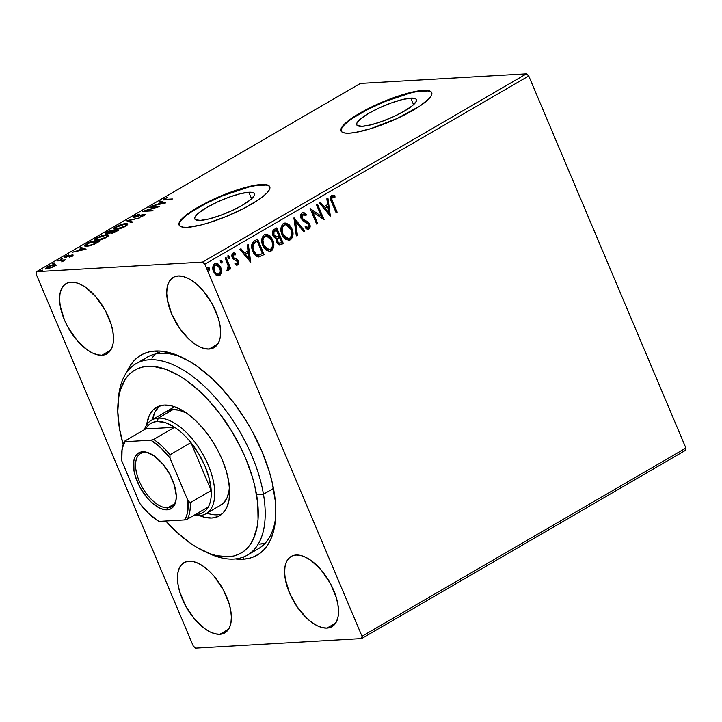 <?xml version="1.0" encoding="UTF-8"?>
<svg xmlns="http://www.w3.org/2000/svg" width="722" height="722" viewBox="0 0 722 722"><rect width="100%" height="100%" fill="white"/><g stroke="black" fill="none" stroke-linecap="round" stroke-linejoin="round"><path stroke-width="1.08" d="M118.318 400.114A110.737 55.558 59.8 0 1 136.043 363.671L147.089 357.246A110.737 55.558 59.8 0 1 160.636 353.32L155.077 351.036A115.655 58.031 59.8 0 1 180.816 356.758A115.655 58.031 59.8 0 1 275.497 519.659A115.655 58.031 59.8 0 1 243.025 559.225A115.655 58.031 59.8 0 1 235.417 558.936L243.025 559.225L243.657 556.933L243.025 559.225L248.982 558.368L254.46 556.509L259.397 553.684L263.765 549.902L267.501 545.218L270.579 539.659L272.97 533.287L275.596 518.351L275.29 500.987L272.05 481.863L269.36 471.863L261.996 451.494L252.204 431.251L246.518 421.431L233.829 402.849L219.813 386.279L212.467 378.951L197.458 366.55L189.94 361.605L175.247 354.457L161.466 351.181L155.077 351.036L149.12 351.894L143.651 353.744L138.705 356.569L134.346 360.35L130.601 365.034L126.846 372.146A115.655 58.031 59.8 0 1 155.077 351.036L160.636 353.32A110.737 55.558 -120.2 0 0 141.936 361.09M410.782 98.147L413.535 104.672L410.782 98.147L415.682 98.824L416.495 99.952L416.152 101.549L412.109 105.89L404.185 111.197L393.58 116.666L381.902 121.449L370.928 124.834L362.345 126.296A32.382 6.895 157.1 0 1 356.731 124.816A32.382 6.895 157.1 0 1 376.027 109.446A32.382 6.895 157.1 0 1 410.782 98.147A32.382 6.895 157.1 0 1 416.395 99.618A32.382 6.895 157.1 0 1 397.1 114.988A32.382 6.895 157.1 0 1 362.345 126.296L357.444 125.61L356.632 124.491L356.975 122.893L361.009 118.543L368.942 113.237L379.546 107.777L391.225 102.984L402.19 99.6L410.782 98.147M248.837 192.269L251.59 198.794L248.837 192.269L253.738 192.954L254.541 194.074L254.198 195.671L250.164 200.021L242.24 205.328L231.627 210.788L219.948 215.58L208.983 218.965L200.4 220.418A32.382 6.895 157.1 0 1 194.787 218.946A32.382 6.895 157.1 0 1 214.082 203.577A32.382 6.895 157.1 0 1 248.837 192.269A32.382 6.895 157.1 0 1 254.442 193.74A32.382 6.895 157.1 0 1 235.146 209.109A32.382 6.895 157.1 0 1 200.4 220.418L195.5 219.741L194.687 218.613L195.03 217.015L199.064 212.674L206.988 207.367L217.602 201.898L229.28 197.115L240.245 193.731L248.837 192.269M269.847 186.98A49.213 10.487 -22.9 0 0 261.418 184.949L261.238 184.507A49.213 10.487 157.1 0 1 269.766 186.754A49.213 10.487 157.1 0 1 240.435 210.111A49.213 10.487 157.1 0 1 187.621 227.295L200.671 225.074L208.703 222.827L226.248 216.501L243.513 208.559L257.88 200.211L263.259 196.285L267.149 192.729L269.396 189.678L269.911 187.26L268.683 185.545L265.75 184.615L255.299 185.22L248.188 186.727L222.611 195.301L205.337 203.243L190.978 211.591L181.709 219.073L179.462 222.123L178.948 224.551L180.175 226.257L183.099 227.186L187.621 227.295A49.213 10.487 157.1 0 1 179.092 225.056A49.213 10.487 157.1 0 1 208.414 201.691A49.213 10.487 157.1 0 1 261.238 184.507L261.418 184.949A49.213 10.487 -22.9 0 0 209.091 201.898A49.213 10.487 -22.9 0 0 179.2 225.273M431.792 92.849A49.213 10.487 -22.9 0 0 423.372 90.828L423.182 90.385A49.213 10.487 157.1 0 1 431.711 92.624A49.213 10.487 157.1 0 1 402.389 115.98A49.213 10.487 157.1 0 1 349.565 133.164L355.504 132.451L370.648 128.706L397.037 118.534L419.825 106.089L429.094 98.607L431.341 95.557L431.855 93.129L430.628 91.423L427.704 90.494L423.182 90.385L410.132 92.606L393.463 97.741L375.72 105.015L352.923 117.469L343.654 124.951L341.416 127.993L340.892 130.42L342.12 132.135L345.053 133.056L349.565 133.164A49.213 10.487 157.1 0 1 341.037 130.926A49.213 10.487 157.1 0 1 370.368 107.569A49.213 10.487 157.1 0 1 423.182 90.385L423.372 90.828A49.213 10.487 -22.9 0 0 371.045 107.768A49.213 10.487 -22.9 0 0 341.145 131.142M209.118 349.042A40.603 20.369 59.8 0 1 173.668 318.303A40.603 20.369 59.8 0 1 173.271 277.392A40.603 20.369 59.8 0 1 178.244 275.957L174.228 276.905L170.961 279.224L168.569 282.825L167.134 287.564L166.728 293.258L167.36 299.693L171.583 313.781L179.173 327.662L188.965 339.241L194.236 343.591L199.48 346.75L204.506 348.591L209.118 349.042L213.125 348.094L216.392 345.775L218.784 342.174L220.219 337.436L220.625 331.741L220.002 325.306L218.36 318.375L212.34 304.115L203.469 291.137L198.388 285.759L193.117 281.409L187.873 278.25L182.846 276.409L178.244 275.957A40.603 20.369 59.8 0 1 213.685 306.697A40.603 20.369 59.8 0 1 214.082 347.607A40.603 20.369 59.8 0 1 209.118 349.042L217.791 344.006L209.118 349.042M219.867 634.295A40.603 20.369 59.8 0 1 184.417 603.556A40.603 20.369 59.8 0 1 184.02 562.646A40.603 20.369 59.8 0 1 188.993 561.211L184.976 562.158L181.709 564.478L179.318 568.079L177.892 572.817L177.477 578.512L178.108 584.946L179.742 591.878L185.771 606.137L194.633 619.115L204.985 628.844L210.237 632.003L215.255 633.844L219.867 634.295L223.874 633.347L227.141 631.028L229.542 627.427L230.968 622.689L231.374 616.994L230.751 610.559L229.109 603.628L223.089 589.369L214.226 576.391L209.136 571.012L203.866 566.662L198.622 563.503L193.595 561.662L188.993 561.211A40.603 20.369 59.8 0 1 224.434 591.95A40.603 20.369 59.8 0 1 224.831 632.86A40.603 20.369 59.8 0 1 219.867 634.295L228.54 629.25L219.867 634.295M326.994 628.104A40.603 20.369 59.8 0 1 291.553 597.365A40.603 20.369 59.8 0 1 291.156 556.454A40.603 20.369 59.8 0 1 296.119 555.019L292.103 555.967L288.836 558.287L286.444 561.887L285.019 566.626L284.612 572.32L285.235 578.755L289.459 592.843L297.049 606.724L306.85 618.303L312.121 622.653L317.364 625.812L322.391 627.653L326.994 628.104L331.01 627.156L334.277 624.837L336.669 621.236L338.095 616.498L338.51 610.803L337.878 604.368L336.244 597.437L330.216 583.177L321.353 570.199L311.002 560.471L305.749 557.312L300.731 555.471L296.119 555.019A40.603 20.369 59.8 0 1 331.569 585.759A40.603 20.369 59.8 0 1 331.958 626.669A40.603 20.369 59.8 0 1 326.994 628.104L335.667 623.068L326.994 628.104M101.983 355.233A40.603 20.369 59.8 0 1 66.541 324.494A40.603 20.369 59.8 0 1 66.144 283.584A40.603 20.369 59.8 0 1 71.108 282.149L67.092 283.096L63.834 285.416L61.433 289.017L60.007 293.755L59.601 299.45L60.224 305.884L64.448 319.963L67.886 327.075L76.749 340.053L87.109 349.782L92.353 352.941L97.38 354.782L101.983 355.233L105.999 354.285L109.266 351.966L111.657 348.365L113.083 343.627L113.498 337.932L112.867 331.497L111.233 324.566L105.204 310.307L96.342 297.329L85.99 287.6L80.738 284.441L75.72 282.6L71.108 282.149A40.603 20.369 59.8 0 1 106.558 312.888A40.603 20.369 59.8 0 1 106.946 353.798A40.603 20.369 59.8 0 1 101.983 355.233L110.656 350.188L101.983 355.233M36.1 273.963L193.27 646.046L36.1 273.963L36.506 271.671L360.395 83.418L526.455 73.825L202.557 262.077L36.506 271.671L202.557 262.077L204.831 264.207L528.73 75.954L685.9 448.037L362.002 636.29L204.831 264.207L362.002 636.29L361.605 638.582L685.494 450.329L361.605 638.582L195.545 648.176L361.605 638.582L362.002 636.29L685.9 448.037L685.494 450.329L685.9 448.037L528.73 75.954L204.831 264.207L202.557 262.077L526.455 73.825L528.73 75.954L526.455 73.825L360.395 83.418L36.506 271.671L36.1 273.963M215.743 263.359L220.273 267.492L221.004 272.068L221.546 272.041L220.327 266.481L218.297 264.126L216.537 263.349L214.705 263.738L213.342 265.209L212.8 267.33L213.161 270.642L215.779 274.829L217.466 275.759L219.244 275.669L220.409 274.874L221.464 272.564L221.004 272.068L219.127 275.497L221.546 272.041L220.806 267.456L216.004 263.331L214.705 263.738C212.548 265.831 212.16 268.485 213.541 271.68L216.203 275.154L218.378 275.858L219.659 275.47L218.116 275.867M226.022 257.411L225.038 257.989L228.134 265.768L228.179 268.485L227.222 269.089L227.259 270.56L227.962 270.606L228.982 269.261L229.118 267.645L229.822 269.315L230.814 268.737L226.022 257.411L225.038 257.989L228.134 265.768L227.259 270.56L228.179 270.515L229.118 267.645L229.822 269.315L230.814 268.737L226.022 257.411M233.612 252.88L235.67 253.467L232.989 253.115C231.735 254.288 231.5 255.787 232.276 257.601L233.341 259.171L237.43 261.508L237.114 263.593L235.336 263.133L235.164 264.442L238.161 264.631L238.792 262.456L237.944 260.028L233.937 257.916L233.125 256.635L233.441 254.64L235.552 254.848L235.67 253.467L234 252.844L232.755 253.269L231.915 256.4L233.341 259.171L237.294 261.247L237.312 263.431L235.336 263.133L235.164 264.442L237.764 264.947L236.852 265.127M258.864 256.933L264.117 254.577L263.584 254.613L257.131 239.334L263.584 254.613L264.117 254.577L257.573 239.072L253.485 241.572L251.797 244.623L252.104 249.126L254.379 254.063L256.915 256.427L258.864 256.933L264.117 254.577L257.573 239.072L254.577 240.814C251.373 243.377 250.796 246.852 252.835 251.238C254.027 254.505 256.039 256.4 258.864 256.933L259.027 256.924M276.725 227.935L273.006 230.526L272.672 234.785L274.468 237.7L276.679 238.386L276.535 241.419L277.663 243.765L279.45 245.029L281.454 244.505L283.277 243.44L276.725 227.935L274.152 229.434C272.293 230.977 271.905 233.035 272.97 235.607L276.679 238.386L276.869 242.384L279.892 245.056L283.277 243.44L276.725 227.935M294.071 217.863L296.327 235.859L297.401 235.237L295.569 221.654L303.673 231.591L304.747 230.968L293.908 217.954L296.327 235.859L297.401 235.237L295.569 221.654L303.673 231.591L304.747 230.968L294.071 217.863M316.534 204.804L321.407 216.338L310.09 208.55L316.642 224.055L317.626 223.477L312.743 211.916L324.07 219.732L317.518 204.227L316.534 204.804L321.407 216.338L310.09 208.55L316.642 224.055L317.626 223.477L312.743 211.916L324.07 219.732L317.518 204.227L316.534 204.804M332.761 201.835L331.858 199.38L332.03 197.467L333.004 196.88L334.954 197.314L334.954 195.833L331.768 195.454L330.676 196.79L330.505 198.676L336.127 212.728L337.12 212.151L332.761 201.835L332.228 201.871L336.578 212.178L337.12 212.151L332.761 201.835C331.66 200.111 331.551 198.514 332.445 197.043L334.954 197.314L334.954 195.833L331.768 195.454C330.144 197.404 330.116 199.669 331.705 202.259L336.127 212.728L337.12 212.151L336.028 212.503L336.578 212.178L332.228 201.871L332.761 201.835M330.351 216.086L327.923 198.18L326.849 198.812L327.626 204.552L324.007 206.654L320.586 202.449L319.503 203.081L330.351 216.086L327.923 198.18L326.849 198.812L327.626 204.552L324.007 206.654L320.586 202.449L319.503 203.081L330.351 216.086M302.762 212.458L306.399 214.416L303.023 212.421L302.076 212.71L300.794 214.524L300.984 218.116L302.924 220.878L308.438 224.217L308.944 226.248L308.502 227.25L307.202 227.529L305.668 226.473L305.298 227.872L306.985 229.073L308.664 229.163L310.126 226.825L309.377 223.495L307.789 221.771L303.096 219.271L301.823 216.79L302.816 214.263L304.494 214.461L305.929 215.67L306.399 214.416L303.836 212.521L302.076 212.71C300.478 214.226 300.162 216.158 301.128 218.495L308.7 224.741L308.231 227.457L307.455 227.592M291.868 228.712L289.495 225.02L286.002 223.026L282.925 223.901L281.147 227.015L281.093 231.618L282.645 235.913L285.443 239.217L289.206 240.255L291.489 238.892L292.753 236.247L292.753 231.636L291.868 228.712L291.327 228.739C293.267 233.125 292.798 236.807 289.91 239.803L290.443 239.776C293.331 236.78 293.809 233.089 291.868 228.712L285.199 222.99L283.484 223.522C280.551 226.482 280.055 230.156 281.986 234.542L288.683 240.327L290.443 239.776L288.412 240.336L290.461 239.415L292.04 236.906L292.401 232.98L291.327 228.739L291.868 228.712M272.708 239.848L270.335 236.157L266.842 234.163L263.765 235.038L261.987 238.152L261.933 242.754L263.485 247.05L266.283 250.344L270.055 251.391L272.338 250.029L273.737 246.626L273.439 242.023L272.708 239.848L272.167 239.875C274.116 244.262 273.638 247.944 270.75 250.94L271.282 250.904C274.17 247.917 274.649 244.226 272.708 239.848L266.039 234.118L264.324 234.659C261.391 237.61 260.895 241.292 262.826 245.679L269.523 251.464L271.282 250.904L269.252 251.464L271.301 250.552L272.88 248.034L273.25 244.117L272.167 239.875L272.708 239.848M250.742 262.357L248.323 244.451L247.24 245.074L248.016 250.814L244.397 252.917L240.977 248.72L239.903 249.343L250.742 262.357L248.323 244.451L247.24 245.074L248.016 250.814L244.397 252.917L240.977 248.72L239.903 249.343L250.742 262.357M227.719 255.895L229.623 256.68L228.657 255.787L227.953 256.193L227.971 257.637L228.937 258.539L229.65 258.124L229.623 256.68L229.091 256.707L228.811 258.485L229.343 258.449L229.623 256.68L228.251 255.868L227.971 257.637L228.775 258.494M220.12 260.317L222.024 261.093L221.067 260.2L220.354 260.615L220.372 262.05L221.338 262.952L222.051 262.537L222.114 261.328L221.492 261.129L221.212 262.898L221.744 262.862L222.024 261.093L220.652 260.281L220.372 262.05L221.744 262.862L221.176 262.916M207.737 267.51L209.642 268.295L208.676 267.402L207.963 267.808L207.99 269.252L208.956 270.154L209.669 269.739L209.642 268.295L209.109 268.322L208.829 270.1L209.362 270.064L209.642 268.295L208.27 267.483L207.99 269.252L208.793 270.109M54.484 265.398L54.312 264.505L47.156 266.815L45.621 268.385L47.047 268.728L54.24 266.409L55.784 264.92L53.284 264.622L48.663 266.048L45.603 268.349L48.545 268.521L53.374 266.878L55.747 264.821M58.509 260.281L57.516 260.859L62.318 260.741L61.776 261.905L65.359 259.884L58.509 260.281L58.717 260.786L58.509 260.281L57.516 260.859L62.011 260.678L61.776 261.905L65.359 259.884L58.509 260.281M72.344 255.886L73.184 255.083L72.137 254.92L65.964 256.698L68.4 254.956L65.206 256.328L64.754 257.267L71.297 255.489L71.767 255.741L69.456 257.059L71.659 256.238L72.435 254.893L66.271 256.725L68.4 254.956L65.431 256.193C64.249 256.996 64.204 257.366 65.323 257.294L71.478 255.471L69.456 257.059L72.344 255.886M87.055 243.684L84.7 245.985L88.779 246.022L93.797 244.46L99.428 241.41L90.051 241.951L84.627 245.859L86.694 246.292L94.068 244.343L99.428 241.41L90.051 241.951L87.055 243.684M110.683 232.601L111.468 233.188L118.579 230.273L109.212 230.814L105.385 233.206L105.259 233.766L106.45 233.91L110.683 232.601L110.971 233.179L113.183 232.881L118.579 230.273L109.212 230.814L109.419 231.32L109.212 230.814L105.204 233.693L110.547 232.989M126.549 220.733L131.63 222.692L132.713 222.06L128.733 220.652L140.05 217.791L126.549 220.733L131.63 222.692L132.713 222.06L128.733 220.652L140.05 217.791L126.549 220.733M149.012 207.674L155.988 207.277L142.568 211.42L151.945 210.878L152.938 210.301L145.943 210.707L159.372 206.564L150.005 207.106L149.012 207.674L155.988 207.277L142.568 211.42L151.945 210.878L152.938 210.301L145.943 210.707L159.372 206.564L150.005 207.106L149.012 207.674M166.186 199.335L164.661 199.046L167.694 197.259L163.831 198.947L163.38 199.922L171.43 199.552L172.423 198.974L166.186 199.335L166.403 199.841L166.186 199.335C164.742 199.579 164.39 199.362 165.148 198.676L167.694 197.259L163.109 199.759L171.43 199.552L172.423 198.974L166.186 199.335M165.654 202.909L160.41 201.059L159.327 201.682L161.006 202.277L157.387 204.38L151.981 205.95L165.654 202.909L160.41 201.059L159.327 201.682L161.006 202.277L157.387 204.38L151.981 205.95L165.654 202.909M135.303 216.853L135.51 215.905L139.427 214.199L134.482 215.995L133.579 217.385L143.064 214.876L143.913 214.966L143.588 215.355L140.194 217.006L144.039 215.598L145.284 214.497L143.976 214.299L134.852 216.826L135.51 215.905L139.427 214.199L135.059 215.688L133.326 217.205L143.425 214.831L143.317 215.517L140.194 217.006L144.265 215.472C145.573 214.578 145.609 214.181 144.382 214.254L134.689 216.717L135.068 217.602M125.745 223.63L118.543 225.508L114.861 227.466L113.841 228.892L117.839 229.136L123.715 227.259L127.713 224.668L127.532 223.829L125.745 223.63L126.025 224.289L125.745 223.63C123.119 223.757 119.834 224.822 115.89 226.807L113.859 228.937L115.881 229.388C118.516 229.271 121.837 228.206 125.818 226.194L127.821 224.118L125.745 223.63M106.585 234.767L99.392 236.645L95.71 238.594L94.681 240.029L98.679 240.273L104.555 238.395L108.553 235.805L108.372 234.966L106.585 234.767L106.865 235.426L106.585 234.767C103.968 234.894 100.683 235.95 96.73 237.935L94.699 240.074L96.721 240.525C99.365 240.408 102.677 239.343 106.666 237.321L108.661 235.246L106.585 234.767M86.044 249.18L80.801 247.321L79.727 247.953L81.406 248.548L77.786 250.651L72.38 252.222L85.882 249.28L80.801 247.321L79.727 247.953L81.406 248.548L77.786 250.651L72.38 252.222L86.044 249.18M62.309 258.422L60.341 259.288L62.263 258.855M54.71 262.835L52.742 263.701L54.664 263.268M42.318 270.037L40.36 270.903L42.273 270.47M195.545 648.176L193.27 646.046L195.545 648.176M265.263 543.278L259.559 544.099A110.737 55.558 -120.2 0 0 265.082 543.314M160.636 353.32A110.737 55.558 59.8 0 1 183.072 357.841A110.737 55.558 -120.2 0 0 160.636 353.32M252.483 551.301A110.737 55.558 -120.2 0 0 275.678 517.169A110.737 55.558 59.8 0 1 258.377 548.729L247.339 555.146A110.737 55.558 59.8 0 1 206.889 552.501M155.501 353.681L151.918 358.175M427.884 90.936L417.433 91.541M410.322 93.048L384.745 101.621L367.471 109.564L353.112 117.912M347.733 121.837L343.843 125.393L341.596 128.444L341.082 130.862M265.94 185.058L255.489 185.662M248.368 187.169L222.791 195.743L205.526 203.685L191.168 212.033M185.789 215.959L181.899 219.515L179.652 222.566L179.128 224.993M164.02 199.958L164.544 199.624L164.174 198.74L164.724 199.525M166.304 199.182L165.401 199.633M164.977 200.12L164.607 199.236L165.148 198.676M164.742 199.516L163.921 200.03M160.51 202.097L160.41 201.059L160.78 201.943L164.435 203.234L160.51 202.097M163.307 203.09L158.777 204.082L161.547 202.467L163.461 203.451L158.777 204.082L161.547 202.467L163.307 203.09M150.212 207.611L150.005 207.106L150.212 207.611M146.16 211.212L145.943 210.707L146.16 211.212M144.03 215.228L144.752 215.147L144.382 214.254L144.77 215.138L143.895 215.255M145.275 214.461L144.382 214.254M143.425 214.831L143.317 215.517M134.039 217.439L134.779 216.925M134.852 216.889L133.931 217.548M127.975 221.392L128.949 221.176L127.975 221.392M129.103 221.537L128.733 220.652L129.103 221.537L131.9 222.529L129.103 221.537M114.302 229.28L115.195 228.387M116.08 227.25L115.89 226.807L116.08 227.25L124.762 224.208L126.422 224.578L124.816 226.275L116.874 228.811L117.063 229.262L115.213 228.45L117.37 226.455L123.209 224.416L126.431 224.596L124.978 226.654L116.874 228.811L115.204 228.423L116.061 227.259M115.24 228.351L114.238 229.406M115.213 228.45L115.565 229.145M126.819 225.544L126.422 224.578M105.926 233.928L106.685 233.387L105.926 233.928M107.244 233.35C106.188 233.359 106.45 232.908 108.047 231.988L109.175 231.329L112.84 231.536L107.542 233.314L106.712 233.287L106.63 232.313L106.829 232.782L109.175 231.329L112.668 231.13L112.343 231.843L112.163 231.419L107.416 233.748L106.594 233.188L106.973 234.072M107.027 234.767L107.488 234.695M116.63 230.905L115.764 231.879L112.614 233.016L111.793 232.34L113.625 231.076L116.802 231.311L112.442 232.61C111.405 232.646 111.63 232.231 113.119 231.374L116.63 230.905M112.442 232.61L111.793 232.466L112.163 233.35M95.142 240.417L96.035 239.514M96.919 238.386L96.73 237.935L96.919 238.386M96.08 239.487L95.087 240.543M105.656 237.403L97.714 239.948L97.903 240.399L96.053 239.587L97.723 237.863L105.602 235.345L107.262 235.706L105.818 237.791L99.275 239.74L96.044 239.56L98.21 237.592L103.12 235.751L107.091 235.525L107.181 236.175L105.656 237.403M96.053 239.587L96.468 240.534M107.659 236.681L107.262 235.706M90.268 242.457L90.051 241.951L90.268 242.457M85.142 246.211L86.071 245.417M86.36 245.227L85.043 246.355M90.024 242.466L97.641 242.439L93.851 244.433L87.687 245.715L87.876 246.175L86.062 245.408L90.024 242.466L97.47 242.041L92.813 244.469L87.687 245.715L86.342 245.624L86.243 244.893L90.024 242.466M86.441 246.292L86.062 245.408M80.9 248.368L80.801 247.321L81.18 248.206L84.835 249.505L80.9 248.368M83.707 249.361L79.167 250.344L81.938 248.738L83.86 249.722L79.167 250.344L81.938 248.738L83.707 249.361M71.478 255.471L71.442 255.976M64.529 257.122L65.323 257.294M65.476 257.285L65.431 256.193L66.009 256.969M66.271 256.725L66.379 256.084M71.433 256.03L72.805 255.778M72.741 255.633L72.435 254.893L72.741 255.633M73.175 255.056L72.435 254.893M72.516 255.805L71.83 255.931M66.018 256.96L65.377 257.348M62.552 260.958L63.428 260.904L62.552 260.958M62.011 260.678L62.083 261.409M46.181 268.701L46.966 268.052M55.784 264.92L54.312 264.505L54.691 265.389L56.154 265.804M55.729 265.443L54.367 265.407M47.129 267.943L45.982 269.234M46.903 267.88L47.995 266.77L53.32 265.073L54.448 265.326L53.545 266.788L46.903 267.88L47.282 268.584M48.031 268.151L46.903 267.7L49.439 266.066L54.457 265.335L52.706 266.824L48.031 268.151M332.463 195.202L334.954 195.833L334.421 195.861L334.421 197.142L334.421 195.861L332.021 195.22M332.445 197.043L333.194 196.889M331.912 197.07C331.019 198.541 331.127 200.138 332.228 201.871L331.227 198.658L331.497 197.494L332.463 196.916M320.198 202.674L324.007 206.654L320.198 202.674M327.427 198.469L329.746 215.652L327.427 198.469M327.337 206.411L324.566 208.026L328.69 212.394L324.566 208.026L328.69 212.394L325.099 207.999L327.869 206.384L324.566 208.026L327.869 206.384L328.69 212.394L327.869 206.384L327.337 206.411M317.084 204.488L323.447 219.56L317.084 204.488M312.211 211.943L312.743 211.916L312.211 211.943L317.093 223.504L317.626 223.477L316.543 223.829L317.093 223.504L312.211 211.943M310.162 208.721L321.407 216.338L310.162 208.721M303.087 214.145L302.283 214.29L305.929 215.67L306.399 214.416L305.541 215.291L305.397 213.974L302.698 212.448M302.816 214.263L302.283 214.29L301.588 217.972L302.121 217.936L303.339 214.1L302.798 214.136M303.096 219.271L302.121 217.936L301.588 217.972L302.554 219.298L305.776 220.788L303.096 219.271M308.159 222.033L305.244 220.815L308.159 222.033L307.626 222.06L309.124 224.127L309.666 224.1L308.159 222.033M308.231 227.457L305.668 226.473L305.298 227.872L308.89 229.054C310.27 227.746 310.532 226.094 309.666 224.1L309.124 224.127C309.991 226.13 309.738 227.782 308.357 229.082L307.807 229.298M307.536 229.325L308.89 229.054M305.126 226.5L307.698 227.484M307.364 227.62L305.424 226.744M307.41 229.334L308.899 228.63L309.594 226.843M309.521 225.454L307.626 222.06L302.87 219.551M302.554 219.298L301.3 215.923L301.913 214.578L303.132 214.154M293.971 218.423L304.747 230.968L303.511 231.401L304.215 230.995L293.971 218.423M295.036 221.681L295.569 221.654L295.036 221.681L296.868 235.264L297.401 235.237L296.291 235.598L296.868 235.264L295.036 221.681M284.937 223.008L291.327 228.739L288.953 225.047L286.706 223.441M292.455 233.874L292.401 232.98M285.623 223.089L284.17 223.08M288.204 238.603L285.867 238.152L283.602 236.103L281.544 230.128M281.562 229.154L282.798 225.824L285.686 224.668L288.141 225.598L290.876 229.298C292.437 232.818 292.058 235.787 289.73 238.206L288.43 238.603L282.446 234L288.159 238.603M282.979 233.973C281.409 230.435 281.806 227.475 284.188 225.093L283.647 225.12C281.273 227.502 280.867 230.462 282.446 234L282.979 233.973L282.257 231.618L282.492 227.24L283.737 225.399L285.533 224.677L290.876 229.298L291.76 232.89L291.535 235.525L289.955 238.061L287.699 238.558L285.235 237.303L282.979 233.973M279.613 245.056L282.744 243.476L276.291 228.197L282.744 243.476L283.277 243.44L279.64 245.056M275.741 236.96L273.638 235.498M273.43 235.056L273.187 232.511L274.739 230.796C273.151 231.681 272.717 233.107 273.43 235.056L275.867 236.951L276.688 236.897L273.963 235.029C273.25 233.071 273.692 231.654 275.281 230.76L276.409 230.101L275.876 230.137L276.409 230.101L278.845 235.868L275.858 236.87L273.963 235.029L273.972 231.897L276.409 230.101L278.845 235.868L276.688 236.897M279.026 243.386L277.519 242.249M277.311 241.816L277.844 241.78C277.131 239.948 277.519 238.603 279.008 237.755L279.513 237.457L281.616 242.43L279.622 243.35L277.086 241.157L277.248 238.865L278.475 237.782C276.986 238.639 276.598 239.975 277.311 241.816L279.387 243.341M279.008 237.755L279.513 237.457L278.981 237.493L279.513 237.457L281.616 242.43L279.802 243.332L278.313 242.619L277.501 240.435L277.78 238.829L279.008 237.755M265.777 234.145L272.167 239.875L269.793 236.184L267.546 234.578M266.472 234.226L265.01 234.217M269.044 249.731L266.707 249.289L264.442 247.231L262.384 241.265M262.402 240.291L263.638 236.96L265.985 235.832M266.102 235.841L264.496 236.256C262.113 238.639 261.707 241.599 263.286 245.137L263.819 245.11C262.248 241.572 262.646 238.603 265.028 236.229L266.373 235.814L271.716 240.426C273.277 243.946 272.898 246.924 270.57 249.343L269.279 249.74L263.286 245.137L268.999 249.74M258.548 256.951L261.635 255.741L258.332 256.969M258.232 255.2L256.265 254.658L254.586 253.034L252.402 247.231L253.422 243.504L257.249 241.238L262.456 253.566L258.774 255.164C256.445 254.848 254.803 253.35 253.828 250.669L253.287 250.696C254.261 253.377 255.913 254.875 258.232 255.2M257.42 255.137L256.635 254.866M253.828 250.669C252.673 248.314 252.637 246.022 253.702 243.792L253.169 243.828C252.095 246.058 252.14 248.341 253.287 250.696L253.828 250.669L252.935 247.195L253.296 244.55L256.184 241.861L253.169 243.828L257.249 241.238L255.651 241.888L257.249 241.238L262.456 253.566L257.953 255.11L255.787 253.792L253.828 250.669M240.597 248.937L244.397 252.917L240.597 248.937M247.817 244.74L250.146 261.915L247.817 244.74M247.727 252.682L244.957 254.297L249.081 258.656L244.957 254.297L249.081 258.656L245.498 254.261L248.269 252.655L244.957 254.297L248.269 252.655L249.081 258.656L248.269 252.655L247.727 252.682M233.684 254.442L233.152 254.478L232.71 256.996L233.405 257.944L236.798 259.351L237.854 260.913L237.222 264.974L236.572 265.164L237.764 264.947L238.395 260.877L237.339 259.315L233.937 257.916L233.242 256.969L234.154 254.306L233.152 254.478L235.552 254.848L235.67 253.467L235.047 254.532L235.137 253.494L233.468 252.871M237.114 263.593L236.455 263.674M234.803 263.169L236.572 263.62M233.892 254.352L232.71 254.938L232.71 256.996L233.576 258.061L237.339 259.315L236.798 259.351L238.395 260.877L237.854 260.913L238.143 263.71L237.222 264.974L237.764 264.947M236.356 263.71L235.219 263.431M228.712 258.521L229.235 257.185L228.125 255.814M229.118 258.151L229.244 257.682M225.589 257.664L230.273 268.774L230.814 268.737L229.722 269.089L230.273 268.774L225.589 257.664M227.421 270.633L228.45 269.297L228.576 267.682L229.118 267.645L228.576 267.682L227.647 270.542L228.179 270.515L226.726 270.597M227.259 270.56L228.179 270.515M227.755 269.026L227.222 269.089M221.112 262.943L221.636 261.599L220.526 260.227M221.519 262.564L221.645 262.095M220.932 269.739L220.273 267.492L220.806 267.456L217.078 263.729M217.376 275.876L219.867 274.911L221.049 270.876M218.432 264.712L217.764 264.162M217.087 263.738L215.616 263.359M217.863 274.342L215.273 273.16L213.504 269.55L213.766 266.283L214.759 265.164L216.131 264.911M219.073 274.071L217.015 274.044L213.992 271.129L214.524 271.093L213.92 267.844L215.3 265.127L214.759 265.164L217.349 265.1L219.641 267.654L220.418 271.301L219.073 274.071C217.015 274.513 215.499 273.521 214.524 271.093C213.468 268.728 213.721 266.734 215.3 265.127L216.185 264.857L219.813 268.024C220.869 270.407 220.625 272.42 219.073 274.071L217.954 274.333M215.923 264.893L214.759 265.164C213.189 266.77 212.936 268.755 213.992 271.129C214.966 273.557 216.483 274.55 218.54 274.107M208.73 270.136L209.245 268.801L208.144 267.429M209.127 269.766L209.245 268.801M263.819 245.11L262.934 240.264L263.539 237.899L265.506 235.995L268.052 236.175L270.57 238.35L271.941 240.995L272.627 244.65L272.032 247.637L270.335 249.469L268.024 249.577L265.723 248.097L263.819 245.11M136.043 363.671A110.737 55.558 59.8 0 1 209.669 391.514A110.737 55.558 59.8 0 1 263.458 494.245A110.737 55.558 -120.2 0 0 187.115 372.498A110.737 55.558 -120.2 0 0 118.498 397.614L118.074 402.497A105.809 53.094 59.8 0 1 183.632 378.499A105.809 53.094 59.8 0 1 256.59 494.832L263.458 494.245L273.457 488.433L263.458 494.245A110.737 55.558 59.8 0 1 247.339 555.146M204.696 551.536L209.154 553.584A110.737 55.558 -120.2 0 0 263.458 494.245L256.59 494.832A105.809 53.094 59.8 0 1 204.696 551.536A105.809 53.094 59.8 0 1 165.78 521.004L175.798 531.293L189.534 542.619L196.411 547.141L209.849 553.666L216.293 555.615L228.287 556.779L233.738 555.985L238.747 554.279L243.26 551.689L247.249 548.224L250.66 543.919L253.476 538.829L257.185 526.473L258.052 519.317L257.754 503.424L254.776 485.924L252.312 476.773L245.552 458.127L241.328 448.813L231.383 430.637L219.777 413.643L206.943 398.49L200.22 391.793L186.493 380.467L179.616 375.945L166.168 369.42L153.56 366.433L147.73 366.316L142.279 367.101L137.279 368.807L132.758 371.406L128.778 374.871L125.357 379.167L120.366 390.097L118.832 396.622L117.785 411.477L119.428 428.254A105.809 53.094 59.8 0 1 118.074 402.497M219.488 505.779L223.838 502.683L227.024 497.873L228.919 491.556L229.425 486.953A54.141 27.165 59.8 0 1 220.733 505.138M228.684 481.285A62.751 31.488 59.8 0 1 219.542 515.797A62.751 31.488 59.8 0 1 199.507 515.607L204.777 517.331L211.898 518.017L218.098 516.537L223.143 512.945L226.834 507.376L229.036 500.048L229.659 491.24L228.684 481.285L226.139 470.573L222.132 459.517L216.817 448.542L210.4 438.064L203.117 428.489L195.247 420.177L187.106 413.462L179.002 408.598L171.24 405.755L164.12 405.069L157.928 406.549L152.883 410.141L149.192 415.71L146.719 424.789A62.751 31.488 59.8 0 1 156.475 407.289A62.751 31.488 59.8 0 1 198.198 423.074A62.751 31.488 59.8 0 1 228.684 481.285M210.301 514.118L206.97 513.143A62.751 31.488 -120.2 0 0 222.141 513.911M119.428 428.254L123.182 444.526A105.809 53.094 59.8 0 1 119.428 428.254M265.308 543.26L259.613 544.09M152.513 419.834L154.707 412.506L159.4 405.972A62.751 31.488 -120.2 0 0 152.568 419.527M166.231 411.585L172.919 409.609L179.065 410.204L186.438 412.984A54.141 27.165 59.8 0 0 166.331 411.531L166.412 411.486M144.292 452.468A30.757 15.433 -120.2 0 0 139.247 481.123A30.757 15.433 -120.2 0 0 167.685 507.837L167.143 509.813A32.237 16.173 59.8 0 1 137.342 481.809A32.237 16.173 59.8 0 1 142.631 451.782L144.292 452.468A30.757 15.433 59.8 0 1 150.483 453.705A30.757 15.433 -120.2 0 0 144.292 452.468L142.631 451.782L146.286 452.143L154.445 456.114L162.658 463.84L169.697 474.146L174.48 485.464L176.276 496.077L175.951 500.599L174.823 504.362L172.919 507.214L170.329 509.055L167.143 509.813L163.479 509.452L159.49 507.99L151.151 502.034L147.107 497.756L140.068 487.449L135.285 476.132L133.985 470.627L133.814 460.997L134.951 457.234L136.846 454.382L139.445 452.541L142.631 451.782A32.237 16.173 59.8 0 1 149.797 453.38A32.237 16.173 59.8 0 1 176.195 498.785A32.237 16.173 59.8 0 1 167.143 509.813L167.685 507.837A30.757 15.433 59.8 0 1 140.826 484.552A30.757 15.433 59.8 0 1 140.528 453.56A30.757 15.433 59.8 0 1 144.292 452.468M174.255 504.019L167.685 507.837L174.255 504.019M211.194 490.527A51.677 25.929 59.8 0 1 208.297 506.988A51.677 25.929 59.8 0 1 196.619 514.47L199.389 515.616A54.141 27.165 -120.2 0 0 208.27 465.194A54.141 27.165 -120.2 0 0 158.226 418.164L157.324 421.449A51.677 25.929 59.8 0 1 174.616 427.262A51.677 25.929 59.8 0 1 190.951 442.613A51.677 25.929 59.8 0 1 211.194 490.527L209.317 478.83L205.093 466.34L198.821 453.967L190.951 442.613L211.194 490.527L190.211 502.72L187.973 500.662L170.004 458.145L169.977 454.806L190.951 442.613L211.194 490.527L190.211 502.72A51.677 25.929 59.8 0 1 187.314 519.181L208.297 506.988A51.677 25.929 -120.2 0 0 211.194 490.527M172.946 409.609L158.226 418.164A54.141 27.165 59.8 0 1 205.49 459.156A54.141 27.165 59.8 0 1 206.014 513.694A54.141 27.165 59.8 0 1 199.389 515.616A54.141 27.165 59.8 0 1 194.155 515.21A54.141 27.165 -120.2 0 0 199.389 515.616L196.619 514.47L200.229 513.829L203.414 512.349L206.122 510.057L208.297 506.988L187.314 519.181A51.677 25.929 -120.2 0 0 190.211 502.72L187.973 500.662L170.004 458.145L160.708 447.73L150.898 440.185L125.186 441.674L124.662 441.124L145.645 428.931L174.616 427.262L165.555 422.713L157.324 421.449L153.705 422.099L150.519 423.579L147.811 425.872L145.645 428.931A51.677 25.929 59.8 0 1 157.324 421.449L158.226 418.164L172.946 409.609M195.373 514.497L196.619 514.47A51.677 25.929 59.8 0 1 195.373 514.497M144.418 429.644A54.141 27.165 59.8 0 1 151.602 420.087A54.141 27.165 59.8 0 1 158.226 418.164A54.141 27.165 -120.2 0 0 144.418 429.644M158.867 521.41L184.579 519.921L187.314 519.181L184.579 519.921L186.484 516.158L187.693 511.627L187.973 500.662A50.197 25.189 59.8 0 1 184.579 519.921L158.867 521.41A50.197 25.189 59.8 0 1 139.761 503.451L149.066 513.865L158.867 521.41M145.645 428.931L174.616 427.262L153.633 439.454L150.898 440.185L125.186 441.674L123.291 445.438L122.072 449.968L121.801 460.925L139.761 503.451L121.801 460.925A50.197 25.189 59.8 0 1 121.702 452.784A50.197 25.189 59.8 0 1 125.186 441.674L124.662 441.124L145.645 428.931M190.951 442.613A51.677 25.929 -120.2 0 0 174.616 427.262L153.633 439.454A51.677 25.929 59.8 0 1 169.977 454.806L190.951 442.613M121.774 452.062A51.677 25.929 59.8 0 1 124.662 441.124A51.677 25.929 -120.2 0 0 121.837 451.322L121.702 452.784M176.249 498.027A30.757 15.433 59.8 0 1 171.448 506.754A30.757 15.433 59.8 0 1 167.685 507.837A30.757 15.433 -120.2 0 0 176.249 498.036M169.977 454.806A51.677 25.929 -120.2 0 0 153.633 439.454L150.898 440.185A50.197 25.189 59.8 0 1 170.004 458.145L169.977 454.806M143.904 214.939L144.283 215.824M71.83 255.552L72.2 256.436M65.864 256.626L66.234 257.51M62.525 260.886L62.895 261.77M54.448 265.326L54.827 266.219M332.986 196.88L332.445 196.916M303.023 212.421L302.491 212.458M288.43 238.603L287.897 238.63M285.533 224.677L284.991 224.704M279.892 245.056L279.36 245.083M279.622 243.35L279.08 243.377M269.279 249.74L268.737 249.767M266.373 235.814L265.84 235.841M227.782 270.633L227.24 270.66M227.502 269.098L226.97 269.125M216.185 264.857L215.652 264.884M220.824 505.084L206.014 513.694M174.571 406.739L151.602 420.087"/></g></svg>
